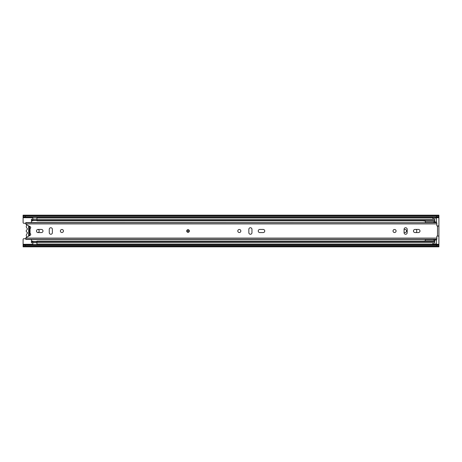 <?xml version="1.0" encoding="UTF-8"?>
<svg xmlns="http://www.w3.org/2000/svg" width="462" height="462" viewBox="0 0 462 462"><rect width="100%" height="100%" fill="white"/><g stroke="black" fill="none" stroke-linecap="round" stroke-linejoin="round"><path stroke-width="0.69" d="M37.844 232.548A1.559 1.559 0 0 0 37.844 229.452M28.644 236.163L28.644 235.158L29.476 235.158L29.476 235.718M416.123 232.559A2.148 2.148 0 0 0 416.62 231.843M416.62 230.157A2.148 2.148 0 0 0 416.123 229.441M404.077 232.525L405.047 232.525A1.525 1.525 0 0 0 406.572 231A1.525 1.525 0 0 0 405.047 229.475L404.077 229.475M438.9 216.453L438.9 215.165L23.1 215.165L23.1 222.58A0.693 0.693 0 0 0 23.793 223.273L25.872 223.273M23.1 246.096L438.9 246.096L438.9 246.835L23.1 246.835L23.1 239.42A0.693 0.693 0 0 1 23.793 238.727L25.872 238.727M432.906 242.735L432.906 244.271L436.44 244.271L432.906 244.063M432.906 243.924L436.44 243.924L436.44 240.009L434.754 240.009M438.9 216.043L23.1 216.043L438.9 216.043L438.9 235.019M25.872 222.707L436.821 222.707L25.872 222.557L25.872 223.897A0.693 0.693 0 0 0 26.23 224.497L30.151 226.657A1.109 1.109 0 0 1 30.296 228.499A0.693 0.693 0 0 0 30.03 229.048L30.03 232.952A0.693 0.693 0 0 0 30.296 233.501A1.109 1.109 0 0 1 30.151 235.343L26.23 237.503A0.693 0.693 0 0 0 25.872 238.103L436.821 238.103L436.821 236.405A0.346 0.346 0 0 1 437.168 236.059L438.9 236.059L438.9 235.649L438.9 245.957L436.561 245.842L436.561 245.01L438.9 245.126M434.754 221.991L436.44 221.991L436.44 218.076L432.906 218.076L432.906 219.196M25.439 216.158L25.439 216.99L436.561 216.99L436.561 216.158M25.439 245.01L25.439 245.842L23.1 245.957L23.1 245.126L25.439 245.01L436.561 245.01M25.439 245.842L436.561 245.842M438.9 246.096L23.1 245.957M25.439 216.99L23.1 216.874M438.9 216.874L436.561 216.99M438.9 244.993L436.44 244.993L436.44 244.271M23.1 244.993L432.906 244.993L432.906 244.271M432.906 217.937L436.44 217.729L432.906 218.076M438.9 217.007L436.44 217.007L436.44 217.729M23.1 217.007L432.906 217.007L432.906 217.729M28.644 235.158L28.644 226.842L29.476 226.842L29.476 235.158M29.476 226.842L29.476 226.288M28.644 226.842L28.644 225.837M27.027 237.064A2.83 2.83 0 0 1 26.259 235.493A3.5 3.5 0 0 1 27.183 233.477A0.624 0.624 0 0 0 27.102 232.38A2.986 2.986 0 0 1 26.253 231.329A2.83 2.83 0 0 1 26.253 230.671A2.818 2.818 0 0 1 27.039 229.62A0.762 0.762 0 0 0 27.114 228.361A2.986 2.986 0 0 1 26.259 226.507A2.83 2.83 0 0 1 27.027 224.936M29.626 235.632L29.626 226.368M28.667 225.837L28.667 236.163M188.034 232.143A1.143 1.143 0 0 0 189.177 231A1.143 1.143 0 0 0 188.034 229.857A1.143 1.143 0 0 0 186.891 231A1.143 1.143 0 0 0 188.034 232.143M50.82 234.257A1.559 1.559 0 0 0 52.379 232.698L52.379 229.302A1.559 1.559 0 0 0 50.82 227.743A1.559 1.559 0 0 0 49.261 229.302L49.261 232.698A1.559 1.559 0 0 0 50.82 234.257M61.908 229.475A1.525 1.525 0 0 0 60.383 231A1.525 1.525 0 0 0 61.908 232.525A1.525 1.525 0 0 0 63.433 231A1.525 1.525 0 0 0 61.908 229.475M250.404 234.257A1.559 1.559 0 0 0 251.963 232.698L251.963 229.302A1.559 1.559 0 0 0 250.404 227.743A1.559 1.559 0 0 0 248.845 229.302L248.845 232.698A1.559 1.559 0 0 0 250.404 234.257M239.316 229.475A1.525 1.525 0 0 0 237.791 231A1.525 1.525 0 0 0 239.316 232.525A1.525 1.525 0 0 0 240.841 231A1.525 1.525 0 0 0 239.316 229.475M405.636 234.257A1.559 1.559 0 0 0 407.195 232.698L407.195 229.302A1.559 1.559 0 0 0 405.636 227.743A1.559 1.559 0 0 0 404.077 229.302L404.077 232.698A1.559 1.559 0 0 0 405.636 234.257M394.548 229.475A1.525 1.525 0 0 0 393.023 231A1.525 1.525 0 0 0 394.548 232.525A1.525 1.525 0 0 0 396.073 231A1.525 1.525 0 0 0 394.548 229.475M38.034 229.441A1.559 1.559 0 0 0 36.475 231A1.559 1.559 0 0 0 38.034 232.559L41.43 232.559A1.559 1.559 0 0 0 42.989 231A1.559 1.559 0 0 0 41.43 229.441L38.034 229.441M263.19 232.559A1.559 1.559 0 0 0 264.749 231A1.559 1.559 0 0 0 263.19 229.441L259.794 229.441A1.559 1.559 0 0 0 258.235 231A1.559 1.559 0 0 0 259.794 232.559L263.19 232.559M418.422 232.559A1.559 1.559 0 0 0 419.981 231A1.559 1.559 0 0 0 418.422 229.441L415.026 229.441A1.559 1.559 0 0 0 413.467 231A1.559 1.559 0 0 0 415.026 232.559L418.422 232.559M436.821 222.707L436.821 225.595A0.346 0.346 0 0 0 437.168 225.941L438.9 225.941L438.9 236.059M25.872 238.103L25.872 239.443L436.821 239.443L436.821 238.103M25.872 223.897L436.821 223.897M438.9 226.981L438.9 226.657M438.9 226.351L438.9 225.941M438.9 235.343L438.9 235.649M437.861 226.351L437.861 225.941M188.906 231A0.872 0.872 0 0 0 188.034 230.128A0.872 0.872 0 0 0 187.162 231A0.872 0.872 0 0 0 188.034 231.872A0.872 0.872 0 0 0 188.906 231M416.36 232.559A3.5 3.5 0 0 0 416.36 229.441M434.742 220.842L434.742 220.316L36.96 220.316L36.925 220.842L36.925 217.365L32.837 217.365L32.837 220.842L32.802 219.196L31.416 219.196L31.416 220.316L32.802 220.316M32.802 241.089L32.802 241.609L31.416 241.609L31.416 241.089L32.837 241.089L32.837 244.565L36.925 244.565L36.925 241.089L425.329 241.089M36.96 220.842L425.329 220.842M36.96 242.735L36.96 241.609L434.742 241.609L434.742 242.735L36.96 242.735M434.742 241.089L434.742 241.609M36.96 241.609L36.96 241.089M31.416 241.609L31.416 242.735L32.802 242.735L32.802 241.609M31.416 241.089L31.416 239.443M31.416 222.557L31.416 220.316M31.416 220.842L32.802 220.842M36.96 220.316L36.96 219.196L434.742 219.196L434.742 220.316M36.925 241.672L32.837 241.597M32.837 220.178L36.925 220.264M434.742 219.797L434.754 222.557M434.742 242.354L434.754 240.864L425.329 240.864L425.329 239.634L433.044 239.634L425.329 239.443M425.329 222.557L425.329 221.286L434.754 221.286M425.329 222.517L433.044 222.517L425.329 222.517L433.044 222.517L434.754 221.893M434.754 240.864L434.754 239.443M434.754 240.257L433.044 239.634M425.329 240.91L423.336 241.089M422.695 220.842L425.329 221.09M23.1 244.3L32.837 244.3M36.925 244.3L432.906 244.3M436.44 244.3L438.9 244.3M436.44 217.7L438.9 217.7M23.1 217.7L32.837 217.7M36.925 217.7L432.906 217.7M23.1 217.302L432.906 217.302M23.1 244.698L432.906 244.698M436.44 244.698L438.9 244.698M436.44 217.302L438.9 217.302M23.1 215.904L438.9 215.904M188.034 229.683A1.317 1.317 0 0 1 189.351 231A1.317 1.317 0 0 1 188.034 232.317A1.317 1.317 0 0 1 186.717 231A1.317 1.317 0 0 1 188.034 229.683M437.514 236.059L437.514 225.941M25.872 239.293L436.821 239.293M188.034 232.005A1.005 1.005 0 0 0 189.039 231A1.005 1.005 0 0 0 188.034 229.995A0.999 0.999 0 0 1 189.033 231A0.999 0.999 0 0 1 188.034 231.999A0.999 0.999 0 0 1 187.035 231A0.999 0.999 0 0 1 188.034 230.001A1.005 1.005 0 0 0 187.029 231A1.005 1.005 0 0 0 188.034 232.005M32.837 220.495L36.925 220.495M36.925 241.435L32.837 241.435M32.837 242.637L36.925 242.637M36.925 219.086L32.837 219.086"/></g></svg>

